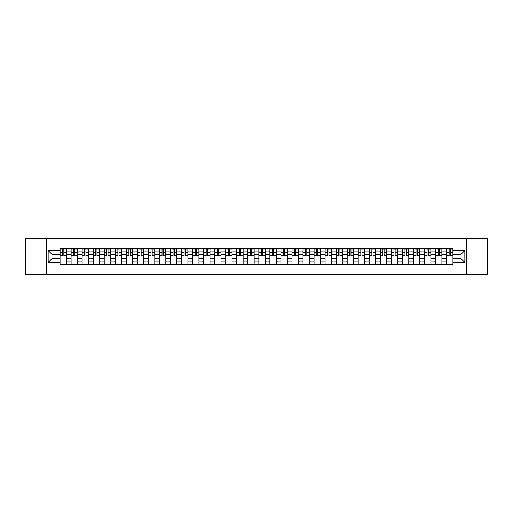<?xml version="1.0" encoding="UTF-8"?>
<svg xmlns="http://www.w3.org/2000/svg" width="513" height="513" viewBox="0 0 513 513"><rect width="100%" height="100%" fill="white"/><g stroke="black" fill="none" stroke-linecap="round" stroke-linejoin="round"><path stroke-width="0.77" d="M466.253 274.199L487.35 274.199L487.35 238.801L25.65 238.801L25.65 274.199L466.253 274.199L466.253 238.801M71.095 264.112L71.095 251.049L66.427 251.049L66.427 264.112M66.427 251.049L66.427 248.888M71.095 251.049L71.095 248.888M77.469 248.888L77.469 264.112M82.144 264.112L82.144 248.888M88.512 248.888L88.512 264.112M93.186 264.112L93.186 248.888M99.554 248.888L99.554 264.112M104.229 264.112L104.229 248.888M110.596 248.888L110.596 264.112M115.271 264.112L115.271 248.888M121.645 248.888L121.645 264.112M126.313 264.112L126.313 248.888M132.687 248.888L132.687 264.112M137.356 264.112L137.356 248.888M143.73 248.888L143.73 264.112M148.404 264.112L148.404 248.888M154.772 248.888L154.772 264.112M159.447 264.112L159.447 248.888M165.814 248.888L165.814 264.112M170.489 264.112L170.489 248.888M176.857 248.888L176.857 264.112M181.531 264.112L181.531 248.888M187.905 248.888L187.905 264.112M192.574 264.112L192.574 248.888M198.948 248.888L198.948 264.112M203.616 264.112L203.616 248.888M209.99 248.888L209.99 264.112M214.665 264.112L214.665 248.888M221.032 248.888L221.032 264.112M225.707 264.112L225.707 248.888M232.075 248.888L232.075 264.112M236.749 264.112L236.749 248.888M243.124 248.888L243.124 264.112M247.792 264.112L247.792 248.888M254.166 248.888L254.166 264.112M258.834 264.112L258.834 248.888M265.208 248.888L265.208 264.112M269.876 264.112L269.876 248.888M276.25 248.888L276.25 264.112M280.925 264.112L280.925 248.888M287.293 248.888L287.293 264.112M291.968 264.112L291.968 248.888M298.335 248.888L298.335 264.112M303.01 264.112L303.01 248.888M309.384 248.888L309.384 264.112M314.052 264.112L314.052 248.888M320.426 248.888L320.426 264.112M325.095 264.112L325.095 248.888M331.469 248.888L331.469 264.112M336.143 264.112L336.143 248.888M342.511 248.888L342.511 264.112M347.186 264.112L347.186 248.888M353.553 248.888L353.553 264.112M358.228 264.112L358.228 248.888M364.596 248.888L364.596 264.112M369.27 264.112L369.27 248.888M375.644 248.888L375.644 264.112M380.313 264.112L380.313 248.888M386.687 248.888L386.687 264.112M391.355 264.112L391.355 248.888M397.729 248.888L397.729 264.112M402.404 264.112L402.404 248.888M408.771 248.888L408.771 264.112M413.446 264.112L413.446 248.888M419.814 248.888L419.814 264.112M424.488 264.112L424.488 248.888M430.856 248.888L430.856 264.112M435.531 264.112L435.531 248.888M441.905 248.888L441.905 264.112M446.573 264.112L446.573 248.888M446.573 258.693L441.905 258.693M435.531 258.693L430.856 258.693M424.488 258.693L419.814 258.693M413.446 258.693L408.771 258.693M402.404 258.693L397.729 258.693M391.355 258.693L386.687 258.693M380.313 258.693L375.644 258.693M369.27 258.693L364.596 258.693M358.228 258.693L353.553 258.693M347.186 258.693L342.511 258.693M336.143 258.693L331.469 258.693M325.095 258.693L320.426 258.693M314.052 258.693L309.384 258.693M303.01 258.693L298.335 258.693M291.968 258.693L287.293 258.693M280.925 258.693L276.25 258.693M269.876 258.693L265.208 258.693M258.834 258.693L254.166 258.693M247.792 258.693L243.124 258.693M236.749 258.693L232.075 258.693M225.707 258.693L221.032 258.693M214.665 258.693L209.99 258.693M203.616 258.693L198.948 258.693M192.574 258.693L187.905 258.693M181.531 258.693L176.857 258.693M170.489 258.693L165.814 258.693M159.447 258.693L154.772 258.693M148.404 258.693L143.73 258.693M137.356 258.693L132.687 258.693M126.313 258.693L121.645 258.693M115.271 258.693L110.596 258.693M104.229 258.693L99.554 258.693M93.186 258.693L88.512 258.693M82.144 258.693L77.469 258.693M71.095 258.693L66.427 258.693M446.573 254.307L441.905 254.307M435.531 254.307L430.856 254.307M424.488 254.307L419.814 254.307M413.446 254.307L408.771 254.307M402.404 254.307L397.729 254.307M391.355 254.307L386.687 254.307M380.313 254.307L375.644 254.307M369.27 254.307L364.596 254.307M358.228 254.307L353.553 254.307M347.186 254.307L342.511 254.307M336.143 254.307L331.469 254.307M325.095 254.307L320.426 254.307M314.052 254.307L309.384 254.307M303.01 254.307L298.335 254.307M291.968 254.307L287.293 254.307M280.925 254.307L276.25 254.307M269.876 254.307L265.208 254.307M258.834 254.307L254.166 254.307M247.792 254.307L243.124 254.307M236.749 254.307L232.075 254.307M225.707 254.307L221.032 254.307M214.665 254.307L209.99 254.307M203.616 254.307L198.948 254.307M192.574 254.307L187.905 254.307M181.531 254.307L176.857 254.307M170.489 254.307L165.814 254.307M159.447 254.307L154.772 254.307M148.404 254.307L143.73 254.307M137.356 254.307L132.687 254.307M126.313 254.307L121.645 254.307M115.271 254.307L110.596 254.307M104.229 254.307L99.554 254.307M93.186 254.307L88.512 254.307M82.144 254.307L77.469 254.307M71.095 254.307L66.427 254.307M51.916 258.693L60.053 258.693L60.053 254.307L51.916 254.307L51.916 258.693L48.164 262.444L48.164 250.556L60.053 250.556L60.053 254.307M452.947 254.307L452.947 258.693L461.084 258.693L461.084 254.307L452.947 254.307L452.947 248.888L60.053 248.888L60.053 250.556M452.947 250.556L464.836 250.556L464.836 262.444L452.947 262.444L452.947 258.693M60.053 258.693L60.053 264.112L452.947 264.112L452.947 262.444M60.053 262.444L48.164 262.444M46.747 274.199L46.747 238.801M66.427 263.047L60.053 263.047M62.637 249.953L63.843 249.953M77.469 263.047L71.095 263.047M73.68 249.953L74.885 249.953M88.512 263.047L82.144 263.047M84.728 249.953L85.927 249.953M99.554 263.047L93.186 263.047M95.771 249.953L96.97 249.953M110.596 263.047L104.229 263.047M106.813 249.953L108.019 249.953M121.645 263.047L115.271 263.047M117.855 249.953L119.061 249.953M132.687 263.047L126.313 263.047M128.898 249.953L130.103 249.953M143.73 263.047L137.356 263.047M139.94 249.953L141.146 249.953M154.772 263.047L148.404 263.047M150.989 249.953L152.188 249.953M165.814 263.047L159.447 263.047M162.031 249.953L163.23 249.953M176.857 263.047L170.489 263.047M173.073 249.953L174.279 249.953M187.905 263.047L181.531 263.047M184.116 249.953L185.321 249.953M198.948 263.047L192.574 263.047M195.158 249.953L196.364 249.953M209.99 263.047L203.616 263.047M206.2 249.953L207.406 249.953M221.032 263.047L214.665 263.047M217.249 249.953L218.448 249.953M232.075 263.047L225.707 263.047M228.291 249.953L229.491 249.953M243.124 263.047L236.749 263.047M239.334 249.953L240.539 249.953M254.166 263.047L247.792 263.047M250.376 249.953L251.582 249.953M265.208 263.047L258.834 263.047M261.418 249.953L262.624 249.953M276.25 263.047L269.876 263.047M272.461 249.953L273.666 249.953M287.293 263.047L280.925 263.047M283.509 249.953L284.709 249.953M298.335 263.047L291.968 263.047M294.552 249.953L295.751 249.953M309.384 263.047L303.01 263.047M305.594 249.953L306.8 249.953M320.426 263.047L314.052 263.047M316.636 249.953L317.842 249.953M331.469 263.047L325.095 263.047M327.679 249.953L328.884 249.953M342.511 263.047L336.143 263.047M338.721 249.953L339.927 249.953M353.553 263.047L347.186 263.047M349.77 249.953L350.969 249.953M364.596 263.047L358.228 263.047M360.812 249.953L362.011 249.953M375.644 263.047L369.27 263.047M371.854 249.953L373.06 249.953M386.687 263.047L380.313 263.047M382.897 249.953L384.102 249.953M397.729 263.047L391.355 263.047M393.939 249.953L395.145 249.953M408.771 263.047L402.404 263.047M404.981 249.953L406.187 249.953M419.814 263.047L413.446 263.047M416.03 249.953L417.229 249.953M430.856 263.047L424.488 263.047M427.072 249.953L428.272 249.953M441.905 263.047L435.531 263.047M438.115 249.953L439.32 249.953M452.947 263.047L446.573 263.047M449.157 249.953L450.363 249.953M48.164 250.556L51.916 254.307M461.084 258.693L464.836 262.444M461.084 254.307L464.836 250.556M63.843 255.442L66.389 255.686L63.843 255.686L63.843 248.959L66.389 248.959L64.971 248.959M66.389 255.442L66.389 248.959M62.637 249.882L63.843 249.882M64.971 249.882L65.472 249.882M64.869 248.959L60.092 248.959L60.092 255.686L62.637 255.686L62.637 248.959L61.611 248.959M74.885 255.442L77.431 255.686L74.885 255.686L74.885 248.959L77.431 248.959L76.02 248.959M77.431 255.442L77.431 248.959M73.68 249.882L74.885 249.882M76.02 249.882L76.514 249.882M75.911 248.959L71.134 248.959L71.134 255.686L73.68 255.686L73.68 248.959L72.654 248.959M85.927 255.442L88.48 255.686L85.927 255.686L85.927 248.959L88.48 248.959L87.063 248.959M88.48 255.442L88.48 248.959M84.728 249.882L85.927 249.882M87.063 249.882L87.556 249.882M86.953 248.959L82.176 248.959L82.176 255.686L84.728 255.686L84.728 248.959L83.696 248.959M96.97 255.442L99.522 255.686L96.97 255.686L96.97 248.959L99.522 248.959L98.105 248.959M99.522 255.442L99.522 248.959M95.771 249.882L96.97 249.882M98.105 249.882L98.599 249.882M97.996 248.959L93.219 248.959L93.219 255.686L95.771 255.686L95.771 248.959L94.745 248.959M108.019 255.442L110.564 255.686L108.019 255.686L108.019 248.959L110.564 248.959L109.147 248.959M110.564 255.442L110.564 248.959M106.813 249.882L108.019 249.882M109.147 249.882L109.641 249.882M109.045 248.959L104.261 248.959L104.261 255.686L106.813 255.686L106.813 248.959L105.787 248.959M119.061 255.442L121.607 255.686L119.061 255.686L119.061 248.959L121.607 248.959L120.189 248.959M121.607 255.442L121.607 248.959M117.855 249.882L119.061 249.882M120.189 249.882L120.69 249.882M120.087 248.959L115.31 248.959L115.31 255.686L117.855 255.686L117.855 248.959L116.829 248.959M130.103 255.442L132.649 255.686L130.103 255.686L130.103 248.959L132.649 248.959L131.238 248.959M132.649 255.442L132.649 248.959M128.898 249.882L130.103 249.882M131.238 249.882L131.732 249.882M131.129 248.959L126.352 248.959L126.352 255.686L128.898 255.686L128.898 248.959L127.872 248.959M141.146 255.442L143.691 255.686L141.146 255.686L141.146 248.959L143.691 248.959L142.281 248.959M143.691 255.442L143.691 248.959M139.94 249.882L141.146 249.882M142.281 249.882L142.774 249.882M142.172 248.959L137.394 248.959L137.394 255.686L139.94 255.686L139.94 248.959L138.914 248.959M152.188 255.442L154.74 255.686L152.188 255.686L152.188 248.959L154.74 248.959L153.323 248.959M154.74 255.442L154.74 248.959M150.989 249.882L152.188 249.882M153.323 249.882L153.817 249.882M153.214 248.959L148.437 248.959L148.437 255.686L150.989 255.686L150.989 248.959L149.956 248.959M163.23 255.442L165.782 255.686L163.23 255.686L163.23 248.959L165.782 248.959L164.365 248.959M165.782 255.442L165.782 248.959M162.031 249.882L163.23 249.882M164.365 249.882L164.859 249.882M164.256 248.959L159.479 248.959L159.479 255.686L162.031 255.686L162.031 248.959L161.005 248.959M174.279 255.442L176.825 255.686L174.279 255.686L174.279 248.959L176.825 248.959L175.408 248.959M176.825 255.442L176.825 248.959M173.073 249.882L174.279 249.882M175.408 249.882L175.901 249.882M175.305 248.959L170.521 248.959L170.521 255.686L173.073 255.686L173.073 248.959L172.047 248.959M185.321 255.442L187.867 255.686L185.321 255.686L185.321 248.959L187.867 248.959L186.45 248.959M187.867 255.442L187.867 248.959M184.116 249.882L185.321 249.882M186.45 249.882L186.95 249.882M186.347 248.959L181.57 248.959L181.57 255.686L184.116 255.686L184.116 248.959L183.09 248.959M196.364 255.442L198.909 255.686L196.364 255.686L196.364 248.959L198.909 248.959L197.499 248.959M198.909 255.442L198.909 248.959M195.158 249.882L196.364 249.882M197.499 249.882L197.992 249.882M197.39 248.959L192.612 248.959L192.612 255.686L195.158 255.686L195.158 248.959L194.132 248.959M207.406 255.442L209.952 255.686L207.406 255.686L207.406 248.959L209.952 248.959L208.541 248.959M209.952 255.442L209.952 248.959M206.2 249.882L207.406 249.882M208.541 249.882L209.035 249.882M208.432 248.959L203.655 248.959L203.655 255.686L206.2 255.686L206.2 248.959L205.174 248.959M218.448 255.442L221 255.686L218.448 255.686L218.448 248.959L221 248.959L219.583 248.959M221 255.442L221 248.959M217.249 249.882L218.448 249.882M219.583 249.882L220.077 249.882M219.474 248.959L214.697 248.959L214.697 255.686L217.249 255.686L217.249 248.959L216.217 248.959M229.491 255.442L232.043 255.686L229.491 255.686L229.491 248.959L232.043 248.959L230.626 248.959M232.043 255.442L232.043 248.959M228.291 249.882L229.491 249.882M230.626 249.882L231.119 249.882M230.517 248.959L225.739 248.959L225.739 255.686L228.291 255.686L228.291 248.959L227.265 248.959M240.539 255.442L243.085 255.686L240.539 255.686L240.539 248.959L243.085 248.959L241.668 248.959M243.085 255.442L243.085 248.959M239.334 249.882L240.539 249.882M241.668 249.882L242.162 249.882M241.565 248.959L236.782 248.959L236.782 255.686L239.334 255.686L239.334 248.959L238.308 248.959M251.582 255.442L254.127 255.686L251.582 255.686L251.582 248.959L254.127 248.959L252.71 248.959M254.127 255.442L254.127 248.959M250.376 249.882L251.582 249.882M252.71 249.882L253.21 249.882M252.608 248.959L247.83 248.959L247.83 255.686L250.376 255.686L250.376 248.959L249.35 248.959M262.624 255.442L265.17 255.686L262.624 255.686L262.624 248.959L265.17 248.959L263.759 248.959M265.17 255.442L265.17 248.959M261.418 249.882L262.624 249.882M263.759 249.882L264.253 249.882M263.65 248.959L258.873 248.959L258.873 255.686L261.418 255.686L261.418 248.959L260.392 248.959M273.666 255.442L276.218 255.686L273.666 255.686L273.666 248.959L276.218 248.959L274.801 248.959M276.218 255.442L276.218 248.959M272.461 249.882L273.666 249.882M274.801 249.882L275.295 249.882M274.692 248.959L269.915 248.959L269.915 255.686L272.461 255.686L272.461 248.959L271.435 248.959M284.709 255.442L287.261 255.686L284.709 255.686L284.709 248.959L287.261 248.959L285.844 248.959M287.261 255.442L287.261 248.959M283.509 249.882L284.709 249.882M285.844 249.882L286.337 249.882M285.735 248.959L280.957 248.959L280.957 255.686L283.509 255.686L283.509 248.959L282.483 248.959M295.751 255.442L298.303 255.686L295.751 255.686L295.751 248.959L298.303 248.959L296.886 248.959M298.303 255.442L298.303 248.959M294.552 249.882L295.751 249.882M296.886 249.882L297.38 249.882M296.783 248.959L292 248.959L292 255.686L294.552 255.686L294.552 248.959L293.526 248.959M306.8 255.442L309.345 255.686L306.8 255.686L306.8 248.959L309.345 248.959L307.928 248.959M309.345 255.442L309.345 248.959M305.594 249.882L306.8 249.882M307.928 249.882L308.428 249.882M307.826 248.959L303.048 248.959L303.048 255.686L305.594 255.686L305.594 248.959L304.568 248.959M317.842 255.442L320.388 255.686L317.842 255.686L317.842 248.959L320.388 248.959L318.971 248.959M320.388 255.442L320.388 248.959M316.636 249.882L317.842 249.882M318.971 249.882L319.471 249.882M318.868 248.959L314.091 248.959L314.091 255.686L316.636 255.686L316.636 248.959L315.61 248.959M328.884 255.442L331.43 255.686L328.884 255.686L328.884 248.959L331.43 248.959L330.019 248.959M331.43 255.442L331.43 248.959M327.679 249.882L328.884 249.882M330.019 249.882L330.513 249.882M329.91 248.959L325.133 248.959L325.133 255.686L327.679 255.686L327.679 248.959L326.653 248.959M339.927 255.442L342.479 255.686L339.927 255.686L339.927 248.959L342.479 248.959L341.062 248.959M342.479 255.442L342.479 248.959M338.721 249.882L339.927 249.882M341.062 249.882L341.555 249.882M340.953 248.959L336.175 248.959L336.175 255.686L338.721 255.686L338.721 248.959L337.695 248.959M350.969 255.442L353.521 255.686L350.969 255.686L350.969 248.959L353.521 248.959L352.104 248.959M353.521 255.442L353.521 248.959M349.77 249.882L350.969 249.882M352.104 249.882L352.598 249.882M351.995 248.959L347.218 248.959L347.218 255.686L349.77 255.686L349.77 248.959L348.744 248.959M362.011 255.442L364.563 255.686L362.011 255.686L362.011 248.959L364.563 248.959L363.146 248.959M364.563 255.442L364.563 248.959M360.812 249.882L362.011 249.882M363.146 249.882L363.64 249.882M363.044 248.959L358.26 248.959L358.26 255.686L360.812 255.686L360.812 248.959L359.786 248.959M373.06 255.442L375.606 255.686L373.06 255.686L373.06 248.959L375.606 248.959L374.189 248.959M375.606 255.442L375.606 248.959M371.854 249.882L373.06 249.882M374.189 249.882L374.689 249.882M374.086 248.959L369.309 248.959L369.309 255.686L371.854 255.686L371.854 248.959L370.828 248.959M384.102 255.442L386.648 255.686L384.102 255.686L384.102 248.959L386.648 248.959L385.231 248.959M386.648 255.442L386.648 248.959M382.897 249.882L384.102 249.882M385.231 249.882L385.731 249.882M385.128 248.959L380.351 248.959L380.351 255.686L382.897 255.686L382.897 248.959L381.871 248.959M395.145 255.442L397.69 255.686L395.145 255.686L395.145 248.959L397.69 248.959L396.28 248.959M397.69 255.442L397.69 248.959M393.939 249.882L395.145 249.882M396.28 249.882L396.773 249.882M396.171 248.959L391.393 248.959L391.393 255.686L393.939 255.686L393.939 248.959L392.913 248.959M406.187 255.442L408.739 255.686L406.187 255.686L406.187 248.959L408.739 248.959L407.322 248.959M408.739 255.442L408.739 248.959M404.981 249.882L406.187 249.882M407.322 249.882L407.816 249.882M407.213 248.959L402.436 248.959L402.436 255.686L404.981 255.686L404.981 248.959L403.955 248.959M417.229 255.442L419.781 255.686L417.229 255.686L417.229 248.959L419.781 248.959L418.364 248.959M419.781 255.442L419.781 248.959M416.03 249.882L417.229 249.882M418.364 249.882L418.858 249.882M418.255 248.959L413.478 248.959L413.478 255.686L416.03 255.686L416.03 248.959L415.004 248.959M428.272 255.442L430.824 255.686L428.272 255.686L428.272 248.959L430.824 248.959L429.407 248.959M430.824 255.442L430.824 248.959M427.072 249.882L428.272 249.882M429.407 249.882L429.9 249.882M429.304 248.959L424.52 248.959L424.52 255.686L427.072 255.686L427.072 248.959L426.046 248.959M439.32 255.442L441.866 255.686L439.32 255.686L439.32 248.959L441.866 248.959L440.449 248.959M441.866 255.442L441.866 248.959M438.115 249.882L439.32 249.882M440.449 249.882L440.949 249.882M440.346 248.959L435.569 248.959L435.569 255.686L438.115 255.686L438.115 248.959L437.089 248.959M450.363 255.442L452.908 255.686L450.363 255.686L450.363 248.959L452.908 248.959L451.491 248.959M452.908 255.442L452.908 248.959M449.157 249.882L450.363 249.882M451.491 249.882L451.991 249.882M451.389 248.959L446.611 248.959L446.611 255.686L449.157 255.686L449.157 248.959L448.131 248.959M435.531 251.049L430.856 251.049M424.488 251.049L419.814 251.049M413.446 251.049L408.771 251.049M402.404 251.049L397.729 251.049M391.355 251.049L386.687 251.049M380.313 251.049L375.644 251.049M369.27 251.049L364.596 251.049M358.228 251.049L353.553 251.049M347.186 251.049L342.511 251.049M336.143 251.049L331.469 251.049M325.095 251.049L320.426 251.049M314.052 251.049L309.384 251.049M303.01 251.049L298.335 251.049M291.968 251.049L287.293 251.049M280.925 251.049L276.25 251.049M269.876 251.049L265.208 251.049M258.834 251.049L254.166 251.049M247.792 251.049L243.124 251.049M236.749 251.049L232.075 251.049M225.707 251.049L221.032 251.049M214.665 251.049L209.99 251.049M203.616 251.049L198.948 251.049M192.574 251.049L187.905 251.049M181.531 251.049L176.857 251.049M170.489 251.049L165.814 251.049M159.447 251.049L154.772 251.049M148.404 251.049L143.73 251.049M137.356 251.049L132.687 251.049M126.313 251.049L121.645 251.049M115.271 251.049L110.596 251.049M104.229 251.049L99.554 251.049M93.186 251.049L88.512 251.049M82.144 251.049L77.469 251.049M446.573 251.049L441.905 251.049M435.531 261.951L430.856 261.951M424.488 261.951L419.814 261.951M413.446 261.951L408.771 261.951M402.404 261.951L397.729 261.951M391.355 261.951L386.687 261.951M380.313 261.951L375.644 261.951M369.27 261.951L364.596 261.951M358.228 261.951L353.553 261.951M347.186 261.951L342.511 261.951M336.143 261.951L331.469 261.951M325.095 261.951L320.426 261.951M314.052 261.951L309.384 261.951M303.01 261.951L298.335 261.951M291.968 261.951L287.293 261.951M280.925 261.951L276.25 261.951M269.876 261.951L265.208 261.951M258.834 261.951L254.166 261.951M247.792 261.951L243.124 261.951M236.749 261.951L232.075 261.951M225.707 261.951L221.032 261.951M214.665 261.951L209.99 261.951M203.616 261.951L198.948 261.951M192.574 261.951L187.905 261.951M181.531 261.951L176.857 261.951M170.489 261.951L165.814 261.951M159.447 261.951L154.772 261.951M148.404 261.951L143.73 261.951M137.356 261.951L132.687 261.951M126.313 261.951L121.645 261.951M115.271 261.951L110.596 261.951M104.229 261.951L99.554 261.951M93.186 261.951L88.512 261.951M82.144 261.951L77.469 261.951M71.095 261.951L66.427 261.951M446.573 261.951L441.905 261.951M63.843 252.396L66.389 252.396M60.092 255.442L62.637 255.442M60.092 252.396L62.637 252.396M74.885 252.396L77.431 252.396M71.134 255.442L73.68 255.442M71.134 252.396L73.68 252.396M85.927 252.396L88.48 252.396M82.176 255.442L84.728 255.442M82.176 252.396L84.728 252.396M96.97 252.396L99.522 252.396M93.219 255.442L95.771 255.442M93.219 252.396L95.771 252.396M108.019 252.396L110.564 252.396M104.261 255.442L106.813 255.442M104.261 252.396L106.813 252.396M119.061 252.396L121.607 252.396M115.31 255.442L117.855 255.442M115.31 252.396L117.855 252.396M130.103 252.396L132.649 252.396M126.352 255.442L128.898 255.442M126.352 252.396L128.898 252.396M141.146 252.396L143.691 252.396M137.394 255.442L139.94 255.442M137.394 252.396L139.94 252.396M152.188 252.396L154.74 252.396M148.437 255.442L150.989 255.442M148.437 252.396L150.989 252.396M163.23 252.396L165.782 252.396M159.479 255.442L162.031 255.442M159.479 252.396L162.031 252.396M174.279 252.396L176.825 252.396M170.521 255.442L173.073 255.442M170.521 252.396L173.073 252.396M185.321 252.396L187.867 252.396M181.57 255.442L184.116 255.442M181.57 252.396L184.116 252.396M196.364 252.396L198.909 252.396M192.612 255.442L195.158 255.442M192.612 252.396L195.158 252.396M207.406 252.396L209.952 252.396M203.655 255.442L206.2 255.442M203.655 252.396L206.2 252.396M218.448 252.396L221 252.396M214.697 255.442L217.249 255.442M214.697 252.396L217.249 252.396M229.491 252.396L232.043 252.396M225.739 255.442L228.291 255.442M225.739 252.396L228.291 252.396M240.539 252.396L243.085 252.396M236.782 255.442L239.334 255.442M236.782 252.396L239.334 252.396M251.582 252.396L254.127 252.396M247.83 255.442L250.376 255.442M247.83 252.396L250.376 252.396M262.624 252.396L265.17 252.396M258.873 255.442L261.418 255.442M258.873 252.396L261.418 252.396M273.666 252.396L276.218 252.396M269.915 255.442L272.461 255.442M269.915 252.396L272.461 252.396M284.709 252.396L287.261 252.396M280.957 255.442L283.509 255.442M280.957 252.396L283.509 252.396M295.751 252.396L298.303 252.396M292 255.442L294.552 255.442M292 252.396L294.552 252.396M306.8 252.396L309.345 252.396M303.048 255.442L305.594 255.442M303.048 252.396L305.594 252.396M317.842 252.396L320.388 252.396M314.091 255.442L316.636 255.442M314.091 252.396L316.636 252.396M328.884 252.396L331.43 252.396M325.133 255.442L327.679 255.442M325.133 252.396L327.679 252.396M339.927 252.396L342.479 252.396M336.175 255.442L338.721 255.442M336.175 252.396L338.721 252.396M350.969 252.396L353.521 252.396M347.218 255.442L349.77 255.442M347.218 252.396L349.77 252.396M362.011 252.396L364.563 252.396M358.26 255.442L360.812 255.442M358.26 252.396L360.812 252.396M373.06 252.396L375.606 252.396M369.309 255.442L371.854 255.442M369.309 252.396L371.854 252.396M384.102 252.396L386.648 252.396M380.351 255.442L382.897 255.442M380.351 252.396L382.897 252.396M395.145 252.396L397.69 252.396M391.393 255.442L393.939 255.442M391.393 252.396L393.939 252.396M406.187 252.396L408.739 252.396M402.436 255.442L404.981 255.442M402.436 252.396L404.981 252.396M417.229 252.396L419.781 252.396M413.478 255.442L416.03 255.442M413.478 252.396L416.03 252.396M428.272 252.396L430.824 252.396M424.52 255.442L427.072 255.442M424.52 252.396L427.072 252.396M439.32 252.396L441.866 252.396M435.569 255.442L438.115 255.442M435.569 252.396L438.115 252.396M450.363 252.396L452.908 252.396M446.611 255.442L449.157 255.442M446.611 252.396L449.157 252.396"/></g></svg>
